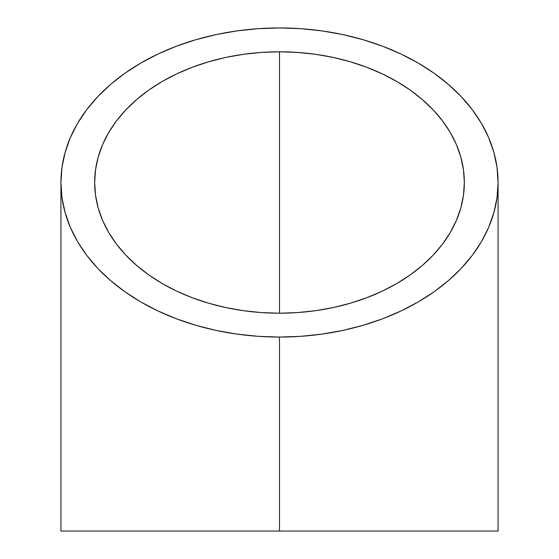 <?xml version="1.0" encoding="UTF-8"?>
<svg xmlns="http://www.w3.org/2000/svg" width="559" height="559" viewBox="0 0 559 559"><rect width="100%" height="100%" fill="white"/><g stroke="black" fill="none" stroke-linecap="round" stroke-linejoin="round"><path stroke-width="0.84" d="M279.5 337.056A218.569 154.557 180 0 1 60.931 182.507A218.569 154.557 180 0 1 279.5 27.95A218.569 154.557 180 0 1 498.069 182.507A218.569 154.557 180 0 1 279.5 337.056L279.5 531.05L279.5 337.056L279.5 531.05L279.5 337.056L279.5 531.05L279.5 337.056L279.5 531.05L279.5 337.056L300.924 336.315L322.138 334.086L342.947 330.404L363.14 325.289L382.531 318.805L400.929 311.007L418.16 301.972L434.057 291.791L448.458 280.548L461.238 268.369L472.264 255.358L481.432 241.649L488.657 227.366L493.87 212.658L497.021 197.648L498.069 182.507L497.021 167.358L493.87 152.348L488.657 137.64L481.432 123.357L472.264 109.648L461.238 96.637L448.458 84.458L434.057 73.215L418.16 63.034L400.929 53.999L382.531 46.201L363.14 39.717L342.947 34.602L322.138 30.92L300.924 28.698L279.5 27.95L258.076 28.698L236.862 30.92L216.053 34.602L195.86 39.717L176.469 46.201L158.071 53.999L140.84 63.034L124.943 73.215L110.542 84.458L97.762 96.637L86.736 109.648L77.568 123.357L70.343 137.64L65.13 152.348L61.979 167.358L60.931 182.507L61.979 197.648L65.13 212.658L70.343 227.366L77.568 241.649L86.736 255.358L97.762 268.369L110.542 280.548L124.943 291.791L140.84 301.972L158.071 311.007L176.469 318.805L195.86 325.289L216.053 330.404L236.862 334.086L258.076 336.315L279.5 337.056M279.5 51.798L297.619 52.427L315.562 54.307L333.157 57.423L350.234 61.749L366.634 67.234L382.195 73.823L396.764 81.467L410.208 90.083L422.387 99.586L433.19 109.885L442.518 120.891L450.274 132.483L456.389 144.564L460.791 157.002L463.453 169.691L464.347 182.507L463.453 195.315L460.791 208.004L456.389 220.442L450.274 232.523L442.518 244.115L433.19 255.121L422.387 265.42L410.208 274.923L396.764 283.539L382.195 291.183L366.634 297.772L350.234 303.257L333.157 307.583L315.562 310.699L297.619 312.579L279.5 313.208L261.381 312.579L243.438 310.699L225.843 307.583L208.766 303.257L192.366 297.772L176.805 291.183L162.236 283.539L148.792 274.923L136.613 265.42L125.81 255.121L116.482 244.115L108.725 232.523L102.611 220.442L98.209 208.004L95.547 195.315L94.653 182.507L95.547 169.691L98.209 157.002L102.611 144.564L108.725 132.483L116.482 120.891L125.81 109.885L136.613 99.586L148.792 90.083L162.236 81.467L176.805 73.823L192.366 67.234L208.766 61.749L225.843 57.423L243.438 54.307L261.381 52.427L279.5 51.798L279.5 313.208L279.5 51.798A184.847 130.708 180 0 1 464.347 182.507A184.847 130.708 180 0 1 279.5 313.208A184.847 130.708 180 0 1 94.653 182.507A184.847 130.708 180 0 1 279.5 51.798L279.5 66.158M60.931 531.05L498.069 531.05L60.931 531.05L60.931 182.507M498.069 182.507L498.069 531.05"/></g></svg>
